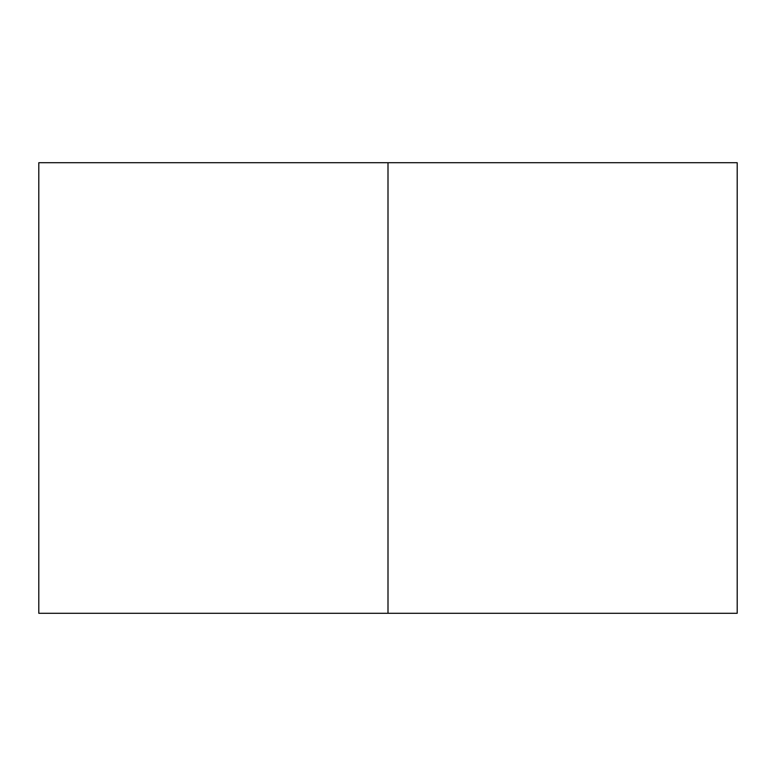<?xml version="1.0" encoding="UTF-8"?>
<svg xmlns="http://www.w3.org/2000/svg" width="776" height="776" viewBox="0 0 776 776"><rect width="100%" height="100%" fill="white"/><g stroke="black" fill="none" stroke-linecap="round" stroke-linejoin="round"><path stroke-width="1.16" d="M388 613.292L737.2 613.292L388 613.292L388 162.708L388 613.292L38.8 613.292L388 613.292M737.2 162.708L38.8 162.708L737.2 162.708L737.2 613.292M38.8 613.292L38.8 162.708"/></g></svg>
